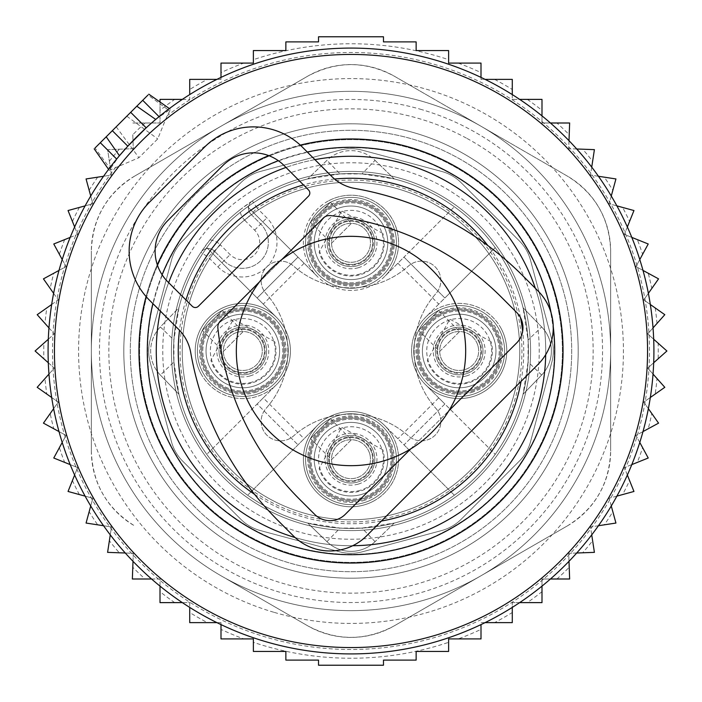 <?xml version="1.0" encoding="UTF-8"?>
<svg xmlns="http://www.w3.org/2000/svg" width="702" height="702" viewBox="0 0 702 702"><rect width="100%" height="100%" fill="white"/><g stroke="black" fill="none" stroke-linecap="round" stroke-linejoin="round"><path stroke-width="0.53" stroke-dasharray="3.51 2.63" d="M111.013 169.779L95.007 148.008L148.008 95.007L169.779 111.013L167.085 115.891L157.704 138.917L138.917 157.704L109.258 170.349L119.437 155.704A302.922 302.922 0 0 0 265.716 641.663A302.922 302.922 0 0 0 641.663 436.284A302.922 302.922 0 0 0 155.704 119.437L170.349 109.258L169.779 111.013M405.826 164.145A194.735 194.735 0 0 0 164.145 296.174A194.735 194.735 0 0 0 296.174 537.855A194.735 194.735 0 0 0 537.855 405.826A194.735 194.735 0 0 0 405.826 164.145M314.908 159.644A194.735 194.735 0 0 0 285.986 167.445A194.735 194.735 0 0 1 314.908 159.644M168.655 282.66A194.735 194.735 0 0 0 160.398 311.126A194.735 194.735 0 0 1 168.655 282.66M295.103 537.539A194.735 194.735 0 0 0 352.72 545.726A194.735 194.735 0 0 1 295.103 537.539M545.7 354.659A194.735 194.735 0 0 0 535.363 288.303A194.735 194.735 0 0 1 545.7 354.659M146.183 127.825L152.86 121.867M106.204 136.802L119.489 155.774M148.148 114.154L155.774 119.489M541.646 326.948A34.617 34.617 0 0 1 541.646 375.052L523.06 394.287L541.646 375.052A34.617 34.617 0 0 0 541.646 326.948L523.06 307.713A177.422 177.422 0 0 0 247.648 206.783L317.339 276.474L297.999 257.125L257.125 297.999L297.999 257.125L247.648 206.783A177.422 177.422 0 0 0 206.783 247.648L276.474 317.339L206.783 247.648A177.422 177.422 0 0 0 436.065 506.704A177.422 177.422 0 0 0 394.287 178.94L375.052 160.354A34.617 34.617 0 0 0 326.948 160.354L307.713 178.94A177.422 177.422 0 0 0 178.94 307.713L160.354 326.948A34.617 34.617 0 0 0 160.354 375.052L178.94 394.287A177.422 177.422 0 0 0 307.713 523.06L340.04 528.088L361.96 528.088L394.287 523.06A177.422 177.422 0 0 0 523.06 394.287L528.088 361.96L528.088 340.04L541.646 326.948L523.06 307.713L528.088 340.04M397.885 263.25L438.75 304.115L444.875 297.999L404.001 257.125L454.352 206.783L384.661 276.474A47.604 47.604 0 0 0 328.176 201.044A47.604 47.604 0 0 0 317.339 276.474A47.604 47.604 0 0 0 384.661 276.474L404.001 257.125L444.875 297.999L495.217 247.648L425.526 317.339A47.604 47.604 0 0 0 425.526 384.661L495.217 454.352A177.422 177.422 0 0 0 265.935 195.296A177.422 177.422 0 0 0 195.296 436.065A177.422 177.422 0 0 0 436.065 506.704A177.422 177.422 0 0 0 506.704 265.935A177.422 177.422 0 0 0 265.935 195.296A177.422 177.422 0 0 0 247.648 495.217L317.339 425.526L247.648 495.217A177.422 177.422 0 0 0 495.217 454.352L444.875 404.001L404.001 444.875L454.352 495.217L384.661 425.526A47.604 47.604 0 0 0 317.339 425.526A47.604 47.604 0 0 0 373.824 500.956A47.604 47.604 0 0 0 384.661 425.526L404.001 444.875L444.875 404.001L438.75 397.885L397.885 438.75M263.25 397.885L257.125 404.001L297.999 444.875L257.125 404.001L206.783 454.352L276.474 384.661A47.604 47.604 0 0 0 276.474 317.339A47.604 47.604 0 0 0 201.044 373.824A47.604 47.604 0 0 0 276.474 384.661L263.25 397.885L304.115 438.75M165.488 452.351A211.39 211.39 0 0 0 452.351 536.512A211.39 211.39 0 0 0 536.512 249.649A211.39 211.39 0 0 0 249.649 165.488A211.39 211.39 0 0 0 165.488 452.351A211.39 211.39 0 0 0 452.351 536.512A211.39 211.39 0 0 0 536.512 249.649A211.39 211.39 0 0 0 249.649 165.488A211.39 211.39 0 0 0 165.488 452.351M340.04 173.912L307.713 178.94L326.948 160.354L340.04 173.912L361.96 173.912L375.052 160.354A34.617 34.617 0 0 0 326.948 160.354M394.287 523.06L375.052 541.646L394.287 523.06M375.052 541.646A34.617 34.617 0 0 1 326.948 541.646L307.713 523.06L326.948 541.646A34.617 34.617 0 0 0 375.052 541.646L361.96 528.088M173.912 361.96L178.94 394.287L160.354 375.052L173.912 361.96L173.912 340.04L178.94 307.713L160.354 326.948A34.617 34.617 0 0 0 160.354 375.052M375.052 160.354L394.287 178.94L361.96 173.912M202.896 431.914A168.77 168.77 0 0 0 431.914 499.104A168.77 168.77 0 0 0 499.104 270.086A168.77 168.77 0 0 0 270.086 202.896A168.77 168.77 0 0 0 202.896 431.914A168.77 168.77 0 0 0 431.914 499.104A168.77 168.77 0 0 0 499.104 270.086A168.77 168.77 0 0 0 270.086 202.896A168.77 168.77 0 0 0 202.896 431.914A168.77 168.77 0 0 0 431.914 499.104A168.77 168.77 0 0 0 499.104 270.086A168.77 168.77 0 0 0 270.086 202.896A168.77 168.77 0 0 0 202.896 431.914M172.508 448.508A203.387 203.387 0 0 0 448.508 529.492A203.387 203.387 0 0 0 529.492 253.492A203.387 203.387 0 0 0 253.492 172.508A203.387 203.387 0 0 0 172.508 448.508A203.387 203.387 0 0 0 448.508 529.492A203.387 203.387 0 0 0 529.492 253.492A203.387 203.387 0 0 0 253.492 172.508A203.387 203.387 0 0 0 172.508 448.508A203.387 203.387 0 0 0 448.508 529.492A203.387 203.387 0 0 0 529.492 253.492A203.387 203.387 0 0 0 253.492 172.508A203.387 203.387 0 0 0 172.508 448.508M438.75 397.885L425.526 384.661A47.604 47.604 0 0 0 500.956 328.176A47.604 47.604 0 0 0 425.526 317.339L438.75 304.115M151.623 459.924A227.185 227.185 0 0 0 459.924 550.377A227.185 227.185 0 0 0 550.377 242.076A227.185 227.185 0 0 0 242.076 151.623A227.185 227.185 0 0 0 151.623 459.924A227.185 227.185 0 0 0 459.924 550.377A227.185 227.185 0 0 0 550.377 242.076A227.185 227.185 0 0 0 242.076 151.623A227.185 227.185 0 0 0 151.623 459.924M373.824 500.956A47.604 47.604 0 0 0 392.778 436.363A47.604 47.604 0 0 0 328.176 417.409A47.604 47.604 0 0 0 309.222 482.002A47.604 47.604 0 0 0 373.824 500.956M201.044 373.824A47.604 47.604 0 0 0 265.637 392.778A47.604 47.604 0 0 0 284.591 328.176A47.604 47.604 0 0 0 219.998 309.222A47.604 47.604 0 0 0 201.044 373.824M500.956 328.176A47.604 47.604 0 0 0 436.363 309.222A47.604 47.604 0 0 0 417.409 373.824A47.604 47.604 0 0 0 482.002 392.778A47.604 47.604 0 0 0 500.956 328.176M328.176 201.044A47.604 47.604 0 0 0 309.222 265.637A47.604 47.604 0 0 0 373.824 284.591A47.604 47.604 0 0 0 392.778 219.998A47.604 47.604 0 0 0 328.176 201.044M371.226 496.209A42.19 42.19 0 0 0 388.03 438.961A42.19 42.19 0 0 0 330.774 422.156A42.19 42.19 0 0 0 313.969 479.413A42.19 42.19 0 0 0 371.226 496.209A42.19 42.19 0 0 0 388.03 438.961A42.19 42.19 0 0 0 330.774 422.156A42.19 42.19 0 0 0 313.969 479.413A42.19 42.19 0 0 0 371.226 496.209M205.791 371.226A42.19 42.19 0 0 0 263.039 388.03A42.19 42.19 0 0 0 279.844 330.774A42.19 42.19 0 0 0 222.587 313.969A42.19 42.19 0 0 0 205.791 371.226A42.19 42.19 0 0 0 263.039 388.03A42.19 42.19 0 0 0 279.844 330.774A42.19 42.19 0 0 0 222.587 313.969A42.19 42.19 0 0 0 205.791 371.226M496.209 330.774A42.19 42.19 0 0 0 438.961 313.969A42.19 42.19 0 0 0 422.156 371.226A42.19 42.19 0 0 0 479.413 388.03A42.19 42.19 0 0 0 496.209 330.774A42.19 42.19 0 0 0 438.961 313.969A42.19 42.19 0 0 0 422.156 371.226A42.19 42.19 0 0 0 479.413 388.03A42.19 42.19 0 0 0 496.209 330.774M330.774 205.791A42.19 42.19 0 0 0 313.969 263.039A42.19 42.19 0 0 0 371.226 279.844A42.19 42.19 0 0 0 388.03 222.587A42.19 42.19 0 0 0 330.774 205.791A42.19 42.19 0 0 0 313.969 263.039A42.19 42.19 0 0 0 371.226 279.844A42.19 42.19 0 0 0 388.03 222.587A42.19 42.19 0 0 0 330.774 205.791M209.907 239.9A17.313 17.313 0 0 1 220.402 244.875L214.277 251A8.652 8.652 0 0 0 200.93 252.36A8.652 8.652 0 0 1 214.277 251L208.161 257.116A170.928 170.928 0 0 0 432.95 501.009A170.928 170.928 0 0 0 501.009 269.05A170.928 170.928 0 0 0 257.116 208.161L266.848 217.892A34.617 34.617 0 0 1 266.848 266.848A19.472 19.472 0 0 0 266.058 293.55A86.548 86.548 0 0 1 266.058 408.45A19.472 19.472 0 0 0 266.848 435.152A19.472 19.472 0 0 0 293.55 435.942A86.548 86.548 0 0 1 408.45 435.942A19.472 19.472 0 0 0 435.152 435.152A19.472 19.472 0 0 0 435.942 408.45A86.548 86.548 0 0 1 435.942 293.55A19.472 19.472 0 0 0 435.152 266.848A19.472 19.472 0 0 0 408.45 266.058A86.548 86.548 0 0 1 293.55 266.058A86.548 86.548 0 0 0 408.45 266.058A19.472 19.472 0 0 1 435.152 266.848A19.472 19.472 0 0 1 435.942 293.55A86.548 86.548 0 0 0 435.942 408.45A19.472 19.472 0 0 1 435.152 435.152A19.472 19.472 0 0 1 408.45 435.942A86.548 86.548 0 0 0 293.55 435.942A19.472 19.472 0 0 1 266.848 435.152A19.472 19.472 0 0 1 266.058 408.45A86.548 86.548 0 0 0 266.058 293.55A19.472 19.472 0 0 1 266.848 266.848A19.472 19.472 0 0 1 293.55 266.058A19.472 19.472 0 0 0 266.848 266.848A34.617 34.617 0 0 1 217.892 266.848L208.161 257.116L200.93 252.36A8.652 8.652 0 0 1 214.277 251A8.652 8.652 0 0 0 200.93 252.36A179.589 179.589 0 0 0 437.1 508.599A179.589 179.589 0 0 0 508.599 264.9A179.589 179.589 0 0 0 264.9 193.401A179.589 179.589 0 0 0 193.401 437.1A179.589 179.589 0 0 0 437.1 508.599A179.589 179.589 0 0 0 508.599 264.9A179.589 179.589 0 0 0 252.36 200.93A8.652 8.652 0 0 0 251 214.277A8.652 8.652 0 0 1 252.36 200.93A8.652 8.652 0 0 0 251 214.277L260.732 224.017A25.965 25.965 0 0 1 260.732 260.732A25.965 25.965 0 0 1 224.017 260.732L214.277 251L224.017 260.732A25.965 25.965 0 0 0 260.732 260.732A25.965 25.965 0 0 0 260.732 224.017L251 214.277L244.875 220.402A17.313 17.313 0 0 1 239.9 209.907A179.589 179.589 0 0 0 209.907 239.9L200.93 252.36A179.589 179.589 0 0 0 437.1 508.599A179.589 179.589 0 0 0 508.599 264.9A179.589 179.589 0 0 0 252.36 200.93L257.116 208.161L251 214.277M370.191 494.313A40.032 40.032 0 0 0 386.126 439.996A40.032 40.032 0 0 0 331.809 424.061A40.032 40.032 0 0 0 315.874 478.378A40.032 40.032 0 0 0 370.191 494.313A40.032 40.032 0 0 0 386.126 439.996A40.032 40.032 0 0 0 331.809 424.061A40.032 40.032 0 0 0 315.874 478.378A40.032 40.032 0 0 0 370.191 494.313M207.687 370.191A40.032 40.032 0 0 0 262.004 386.126A40.032 40.032 0 0 0 277.939 331.809A40.032 40.032 0 0 0 223.622 315.874A40.032 40.032 0 0 0 207.687 370.191A40.032 40.032 0 0 0 262.004 386.126A40.032 40.032 0 0 0 277.939 331.809A40.032 40.032 0 0 0 223.622 315.874A40.032 40.032 0 0 0 207.687 370.191M494.313 331.809A40.032 40.032 0 0 0 439.996 315.874A40.032 40.032 0 0 0 424.061 370.191A40.032 40.032 0 0 0 478.378 386.126A40.032 40.032 0 0 0 494.313 331.809A40.032 40.032 0 0 0 439.996 315.874A40.032 40.032 0 0 0 424.061 370.191A40.032 40.032 0 0 0 478.378 386.126A40.032 40.032 0 0 0 494.313 331.809M239.9 209.907L252.36 200.93M331.809 207.687A40.032 40.032 0 0 0 315.874 262.004A40.032 40.032 0 0 0 370.191 277.939A40.032 40.032 0 0 0 386.126 223.622A40.032 40.032 0 0 0 331.809 207.687A40.032 40.032 0 0 0 315.874 262.004A40.032 40.032 0 0 0 370.191 277.939A40.032 40.032 0 0 0 386.126 223.622A40.032 40.032 0 0 0 331.809 207.687M362.407 480.071A23.798 23.798 0 0 0 371.885 447.771A23.798 23.798 0 0 0 339.592 438.294A23.798 23.798 0 0 0 330.115 470.594A23.798 23.798 0 0 0 362.407 480.071A23.798 23.798 0 0 0 371.885 447.771A23.798 23.798 0 0 0 339.592 438.294A23.798 23.798 0 0 0 330.115 470.594A23.798 23.798 0 0 0 362.407 480.071M221.929 362.407A23.798 23.798 0 0 0 254.229 371.885A23.798 23.798 0 0 0 263.706 339.592A23.798 23.798 0 0 0 231.406 330.115A23.798 23.798 0 0 0 221.929 362.407A23.798 23.798 0 0 0 254.229 371.885A23.798 23.798 0 0 0 263.706 339.592A23.798 23.798 0 0 0 231.406 330.115A23.798 23.798 0 0 0 221.929 362.407M480.071 339.592A23.798 23.798 0 0 0 447.771 330.115A23.798 23.798 0 0 0 438.294 362.407A23.798 23.798 0 0 0 470.594 371.885A23.798 23.798 0 0 0 480.071 339.592A23.798 23.798 0 0 0 447.771 330.115A23.798 23.798 0 0 0 438.294 362.407A23.798 23.798 0 0 0 470.594 371.885A23.798 23.798 0 0 0 480.071 339.592M362.407 263.706A23.798 23.798 0 0 0 371.885 231.406A23.798 23.798 0 0 0 339.592 221.929A23.798 23.798 0 0 0 330.115 254.229A23.798 23.798 0 0 0 362.407 263.706A23.798 23.798 0 0 0 371.885 231.406A23.798 23.798 0 0 0 339.592 221.929A23.798 23.798 0 0 0 330.115 254.229A23.798 23.798 0 0 0 362.407 263.706M243.234 331.528L223.35 351.421L202.316 330.396L222.209 310.503L243.234 331.528L223.35 351.421M255.607 394.603A45.437 45.437 0 0 1 199.219 363.794A45.437 45.437 0 0 1 230.019 307.397A45.437 45.437 0 0 1 286.416 338.206A45.437 45.437 0 0 1 255.607 394.603A45.437 45.437 0 0 1 199.219 363.794A45.437 45.437 0 0 1 230.019 307.397A45.437 45.437 0 0 1 286.416 338.206A45.437 45.437 0 0 1 255.607 394.603A45.437 45.437 0 0 1 199.219 363.794A45.437 45.437 0 0 1 230.019 307.397A45.437 45.437 0 0 1 286.416 338.206A45.437 45.437 0 0 1 255.607 394.603A45.437 45.437 0 0 1 199.219 363.794A45.437 45.437 0 0 1 230.019 307.397A45.437 45.437 0 0 1 286.416 338.206A45.437 45.437 0 0 1 255.607 394.603A45.437 45.437 0 0 1 199.219 363.794A45.437 45.437 0 0 1 230.019 307.397M202.316 330.396L222.209 310.503M261.504 345.516A19.472 19.472 0 0 0 237.329 332.318A19.472 19.472 0 0 0 224.131 356.484A19.472 19.472 0 0 0 248.297 369.682A19.472 19.472 0 0 0 261.504 345.516A19.472 19.472 0 0 1 248.297 369.682A19.472 19.472 0 0 1 224.131 356.484A19.472 19.472 0 0 1 237.329 332.318A19.472 19.472 0 0 1 261.504 345.516A19.472 19.472 0 0 1 248.297 369.682A19.472 19.472 0 0 1 224.131 356.484A19.472 19.472 0 0 1 237.329 332.318A19.472 19.472 0 0 1 261.504 345.516M232.459 315.707A36.785 36.785 0 0 1 278.106 340.645A36.785 36.785 0 0 1 253.168 386.293A36.785 36.785 0 0 1 207.52 361.354A36.785 36.785 0 0 1 232.459 315.707A36.785 36.785 0 0 1 278.106 340.645A36.785 36.785 0 0 1 253.168 386.293A36.785 36.785 0 0 1 207.52 361.354A36.785 36.785 0 0 1 232.459 315.707A36.785 36.785 0 0 1 278.106 340.645A36.785 36.785 0 0 1 253.168 386.293A36.785 36.785 0 0 1 207.52 361.354A36.785 36.785 0 0 1 232.459 315.707A36.785 36.785 0 0 1 278.106 340.645A36.785 36.785 0 0 1 253.168 386.293A36.785 36.785 0 0 1 207.52 361.354A36.785 36.785 0 0 1 232.459 315.707A36.785 36.785 0 0 1 278.106 340.645A36.785 36.785 0 0 1 253.168 386.293A36.785 36.785 0 0 1 207.52 361.354A36.785 36.785 0 0 1 232.459 315.707A36.785 36.785 0 0 1 278.106 340.645A36.785 36.785 0 0 1 253.168 386.293A36.785 36.785 0 0 1 207.52 361.354A36.785 36.785 0 0 1 232.459 315.707A36.785 36.785 0 0 1 278.106 340.645A36.785 36.785 0 0 1 253.168 386.293A36.785 36.785 0 0 1 207.52 361.354A36.785 36.785 0 0 1 232.459 315.707A36.785 36.785 0 0 1 278.106 340.645A36.785 36.785 0 0 1 253.168 386.293A36.785 36.785 0 0 1 207.52 361.354A36.785 36.785 0 0 1 232.459 315.707A36.785 36.785 0 0 1 278.106 340.645A36.785 36.785 0 0 1 253.168 386.293A36.785 36.785 0 0 1 207.52 361.354A36.785 36.785 0 0 1 232.459 315.707A36.785 36.785 0 0 1 278.106 340.645A36.785 36.785 0 0 1 253.168 386.293A36.785 36.785 0 0 1 207.52 361.354A36.785 36.785 0 0 1 232.459 315.707M274.684 341.646L233.468 319.129L210.942 360.354A33.213 33.213 0 0 0 252.167 382.871A33.213 33.213 0 0 0 274.684 341.646M248.903 371.762A21.639 21.639 0 0 1 222.051 357.09A21.639 21.639 0 0 1 236.723 330.238A21.639 21.639 0 0 1 263.575 344.91A21.639 21.639 0 0 1 248.903 371.762A21.639 21.639 0 0 1 222.051 357.09A21.639 21.639 0 0 1 236.723 330.238A21.639 21.639 0 0 1 263.575 344.91A21.639 21.639 0 0 1 248.903 371.762A21.639 21.639 0 0 1 222.051 357.09A21.639 21.639 0 0 1 236.723 330.238A21.639 21.639 0 0 1 263.575 344.91A21.639 21.639 0 0 1 248.903 371.762M254.387 390.444A41.111 41.111 0 0 0 282.265 339.426A41.111 41.111 0 0 0 231.239 311.556A41.111 41.111 0 0 0 203.369 362.574A41.111 41.111 0 0 0 254.387 390.444A41.111 41.111 0 0 1 203.369 362.574A41.111 41.111 0 0 1 231.239 311.556A41.111 41.111 0 0 1 282.265 339.426A41.111 41.111 0 0 1 254.387 390.444A41.111 41.111 0 0 1 203.369 362.574A41.111 41.111 0 0 1 231.239 311.556A41.111 41.111 0 0 1 282.265 339.426A41.111 41.111 0 0 1 254.387 390.444A41.111 41.111 0 0 1 203.369 362.574A41.111 41.111 0 0 1 231.239 311.556A41.111 41.111 0 0 1 282.265 339.426A41.111 41.111 0 0 1 254.387 390.444M255.001 392.523A43.278 43.278 0 0 0 284.336 338.82A43.278 43.278 0 0 0 230.633 309.477A43.278 43.278 0 0 0 201.29 363.18A43.278 43.278 0 0 0 255.001 392.523M351.421 439.715L331.528 459.608L310.503 438.575L330.396 418.69L351.421 439.715L331.528 459.608M363.794 502.781A45.437 45.437 0 0 1 307.397 471.981A45.437 45.437 0 0 1 338.206 415.584A45.437 45.437 0 0 1 394.603 446.393A45.437 45.437 0 0 1 363.794 502.781A45.437 45.437 0 0 1 307.397 471.981A45.437 45.437 0 0 1 338.206 415.584A45.437 45.437 0 0 1 394.603 446.393A45.437 45.437 0 0 1 363.794 502.781A45.437 45.437 0 0 1 307.397 471.981A45.437 45.437 0 0 1 338.206 415.584A45.437 45.437 0 0 1 394.603 446.393A45.437 45.437 0 0 1 363.794 502.781A45.437 45.437 0 0 1 307.397 471.981A45.437 45.437 0 0 1 338.206 415.584A45.437 45.437 0 0 1 394.603 446.393A45.437 45.437 0 0 1 363.794 502.781A45.437 45.437 0 0 1 307.397 471.981A45.437 45.437 0 0 1 338.206 415.584M310.503 438.575L330.396 418.69M369.682 453.703A19.472 19.472 0 0 0 345.516 440.496A19.472 19.472 0 0 0 332.318 464.671A19.472 19.472 0 0 0 356.484 477.869A19.472 19.472 0 0 0 369.682 453.703A19.472 19.472 0 0 1 356.484 477.869A19.472 19.472 0 0 1 332.318 464.671A19.472 19.472 0 0 1 345.516 440.496A19.472 19.472 0 0 1 369.682 453.703A19.472 19.472 0 0 1 356.484 477.869A19.472 19.472 0 0 1 332.318 464.671A19.472 19.472 0 0 1 345.516 440.496A19.472 19.472 0 0 1 369.682 453.703M340.645 423.894A36.785 36.785 0 0 1 386.293 448.832A36.785 36.785 0 0 1 361.354 494.48A36.785 36.785 0 0 1 315.707 469.541A36.785 36.785 0 0 1 340.645 423.894A36.785 36.785 0 0 1 386.293 448.832A36.785 36.785 0 0 1 361.354 494.48A36.785 36.785 0 0 1 315.707 469.541A36.785 36.785 0 0 1 340.645 423.894A36.785 36.785 0 0 1 386.293 448.832A36.785 36.785 0 0 1 361.354 494.48A36.785 36.785 0 0 1 315.707 469.541A36.785 36.785 0 0 1 340.645 423.894A36.785 36.785 0 0 1 386.293 448.832A36.785 36.785 0 0 1 361.354 494.48A36.785 36.785 0 0 1 315.707 469.541A36.785 36.785 0 0 1 340.645 423.894A36.785 36.785 0 0 1 386.293 448.832A36.785 36.785 0 0 1 361.354 494.48A36.785 36.785 0 0 1 315.707 469.541A36.785 36.785 0 0 1 340.645 423.894A36.785 36.785 0 0 1 386.293 448.832A36.785 36.785 0 0 1 361.354 494.48A36.785 36.785 0 0 1 315.707 469.541A36.785 36.785 0 0 1 340.645 423.894A36.785 36.785 0 0 1 386.293 448.832A36.785 36.785 0 0 1 361.354 494.48A36.785 36.785 0 0 1 315.707 469.541A36.785 36.785 0 0 1 340.645 423.894A36.785 36.785 0 0 1 386.293 448.832A36.785 36.785 0 0 1 361.354 494.48A36.785 36.785 0 0 1 315.707 469.541A36.785 36.785 0 0 1 340.645 423.894A36.785 36.785 0 0 1 386.293 448.832A36.785 36.785 0 0 1 361.354 494.48A36.785 36.785 0 0 1 315.707 469.541A36.785 36.785 0 0 1 340.645 423.894A36.785 36.785 0 0 1 386.293 448.832A36.785 36.785 0 0 1 361.354 494.48A36.785 36.785 0 0 1 315.707 469.541A36.785 36.785 0 0 1 340.645 423.894M382.871 449.833L341.646 427.316L319.129 468.532A33.213 33.213 0 0 0 360.354 491.058A33.213 33.213 0 0 0 382.871 449.833M357.09 479.949A21.639 21.639 0 0 1 330.238 465.277A21.639 21.639 0 0 1 344.91 438.425A21.639 21.639 0 0 1 371.762 453.097A21.639 21.639 0 0 1 357.09 479.949A21.639 21.639 0 0 1 330.238 465.277A21.639 21.639 0 0 1 344.91 438.425A21.639 21.639 0 0 1 371.762 453.097A21.639 21.639 0 0 1 357.09 479.949A21.639 21.639 0 0 1 330.238 465.277A21.639 21.639 0 0 1 344.91 438.425A21.639 21.639 0 0 1 371.762 453.097A21.639 21.639 0 0 1 357.09 479.949M362.574 498.631A41.111 41.111 0 0 0 390.444 447.613A41.111 41.111 0 0 0 339.426 419.735A41.111 41.111 0 0 0 311.556 470.761A41.111 41.111 0 0 0 362.574 498.631A41.111 41.111 0 0 1 311.556 470.761A41.111 41.111 0 0 1 339.426 419.735A41.111 41.111 0 0 1 390.444 447.613A41.111 41.111 0 0 1 362.574 498.631A41.111 41.111 0 0 1 311.556 470.761A41.111 41.111 0 0 1 339.426 419.735A41.111 41.111 0 0 1 390.444 447.613A41.111 41.111 0 0 1 362.574 498.631A41.111 41.111 0 0 1 311.556 470.761A41.111 41.111 0 0 1 339.426 419.735A41.111 41.111 0 0 1 390.444 447.613A41.111 41.111 0 0 1 362.574 498.631M363.18 500.71A43.278 43.278 0 0 0 392.523 446.998A43.278 43.278 0 0 0 338.82 417.664A43.278 43.278 0 0 0 309.477 471.367A43.278 43.278 0 0 0 363.18 500.71M459.608 331.528L439.715 351.421L418.69 330.396L438.575 310.503L459.608 331.528L439.715 351.421M471.981 394.603A45.437 45.437 0 0 1 415.584 363.794A45.437 45.437 0 0 1 446.393 307.397A45.437 45.437 0 0 1 502.781 338.206A45.437 45.437 0 0 1 471.981 394.603A45.437 45.437 0 0 1 415.584 363.794A45.437 45.437 0 0 1 446.393 307.397A45.437 45.437 0 0 1 502.781 338.206A45.437 45.437 0 0 1 471.981 394.603A45.437 45.437 0 0 1 415.584 363.794A45.437 45.437 0 0 1 446.393 307.397A45.437 45.437 0 0 1 502.781 338.206A45.437 45.437 0 0 1 471.981 394.603A45.437 45.437 0 0 1 415.584 363.794A45.437 45.437 0 0 1 446.393 307.397A45.437 45.437 0 0 1 502.781 338.206A45.437 45.437 0 0 1 471.981 394.603A45.437 45.437 0 0 1 415.584 363.794A45.437 45.437 0 0 1 446.393 307.397M418.69 330.396L438.575 310.503M477.869 345.516A19.472 19.472 0 0 0 453.703 332.318A19.472 19.472 0 0 0 440.496 356.484A19.472 19.472 0 0 0 464.671 369.682A19.472 19.472 0 0 0 477.869 345.516A19.472 19.472 0 0 1 464.671 369.682A19.472 19.472 0 0 1 440.496 356.484A19.472 19.472 0 0 1 453.703 332.318A19.472 19.472 0 0 1 477.869 345.516A19.472 19.472 0 0 1 464.671 369.682A19.472 19.472 0 0 1 440.496 356.484A19.472 19.472 0 0 1 453.703 332.318A19.472 19.472 0 0 1 477.869 345.516M448.832 315.707A36.785 36.785 0 0 1 494.48 340.645A36.785 36.785 0 0 1 469.541 386.293A36.785 36.785 0 0 1 423.894 361.354A36.785 36.785 0 0 1 448.832 315.707A36.785 36.785 0 0 1 494.48 340.645A36.785 36.785 0 0 1 469.541 386.293A36.785 36.785 0 0 1 423.894 361.354A36.785 36.785 0 0 1 448.832 315.707A36.785 36.785 0 0 1 494.48 340.645A36.785 36.785 0 0 1 469.541 386.293A36.785 36.785 0 0 1 423.894 361.354A36.785 36.785 0 0 1 448.832 315.707A36.785 36.785 0 0 1 494.48 340.645A36.785 36.785 0 0 1 469.541 386.293A36.785 36.785 0 0 1 423.894 361.354A36.785 36.785 0 0 1 448.832 315.707A36.785 36.785 0 0 1 494.48 340.645A36.785 36.785 0 0 1 469.541 386.293A36.785 36.785 0 0 1 423.894 361.354A36.785 36.785 0 0 1 448.832 315.707A36.785 36.785 0 0 1 494.48 340.645A36.785 36.785 0 0 1 469.541 386.293A36.785 36.785 0 0 1 423.894 361.354A36.785 36.785 0 0 1 448.832 315.707A36.785 36.785 0 0 1 494.48 340.645A36.785 36.785 0 0 1 469.541 386.293A36.785 36.785 0 0 1 423.894 361.354A36.785 36.785 0 0 1 448.832 315.707A36.785 36.785 0 0 1 494.48 340.645A36.785 36.785 0 0 1 469.541 386.293A36.785 36.785 0 0 1 423.894 361.354A36.785 36.785 0 0 1 448.832 315.707A36.785 36.785 0 0 1 494.48 340.645A36.785 36.785 0 0 1 469.541 386.293A36.785 36.785 0 0 1 423.894 361.354A36.785 36.785 0 0 1 448.832 315.707A36.785 36.785 0 0 1 494.48 340.645A36.785 36.785 0 0 1 469.541 386.293A36.785 36.785 0 0 1 423.894 361.354A36.785 36.785 0 0 1 448.832 315.707M491.058 341.646L449.833 319.129L427.316 360.354A33.213 33.213 0 0 0 468.532 382.871A33.213 33.213 0 0 0 491.058 341.646M465.277 371.762A21.639 21.639 0 0 1 438.425 357.09A21.639 21.639 0 0 1 453.097 330.238A21.639 21.639 0 0 1 479.949 344.91A21.639 21.639 0 0 1 465.277 371.762A21.639 21.639 0 0 1 438.425 357.09A21.639 21.639 0 0 1 453.097 330.238A21.639 21.639 0 0 1 479.949 344.91A21.639 21.639 0 0 1 465.277 371.762A21.639 21.639 0 0 1 438.425 357.09A21.639 21.639 0 0 1 453.097 330.238A21.639 21.639 0 0 1 479.949 344.91A21.639 21.639 0 0 1 465.277 371.762M470.761 390.444A41.111 41.111 0 0 0 498.631 339.426A41.111 41.111 0 0 0 447.613 311.556A41.111 41.111 0 0 0 419.735 362.574A41.111 41.111 0 0 0 470.761 390.444A41.111 41.111 0 0 1 419.735 362.574A41.111 41.111 0 0 1 447.613 311.556A41.111 41.111 0 0 1 498.631 339.426A41.111 41.111 0 0 1 470.761 390.444A41.111 41.111 0 0 1 419.735 362.574A41.111 41.111 0 0 1 447.613 311.556A41.111 41.111 0 0 1 498.631 339.426A41.111 41.111 0 0 1 470.761 390.444A41.111 41.111 0 0 1 419.735 362.574A41.111 41.111 0 0 1 447.613 311.556A41.111 41.111 0 0 1 498.631 339.426A41.111 41.111 0 0 1 470.761 390.444M471.367 392.523A43.278 43.278 0 0 0 500.71 338.82A43.278 43.278 0 0 0 446.998 309.477A43.278 43.278 0 0 0 417.664 363.18A43.278 43.278 0 0 0 471.367 392.523M351.421 223.35L331.528 243.234L310.503 222.209L330.396 202.316L351.421 223.35L331.528 243.234M363.794 286.416A45.437 45.437 0 0 1 307.397 255.607A45.437 45.437 0 0 1 338.206 199.219A45.437 45.437 0 0 1 394.603 230.019A45.437 45.437 0 0 1 363.794 286.416A45.437 45.437 0 0 1 307.397 255.607A45.437 45.437 0 0 1 338.206 199.219A45.437 45.437 0 0 1 394.603 230.019A45.437 45.437 0 0 1 363.794 286.416A45.437 45.437 0 0 1 307.397 255.607A45.437 45.437 0 0 1 338.206 199.219A45.437 45.437 0 0 1 394.603 230.019A45.437 45.437 0 0 1 363.794 286.416A45.437 45.437 0 0 1 307.397 255.607A45.437 45.437 0 0 1 338.206 199.219A45.437 45.437 0 0 1 394.603 230.019A45.437 45.437 0 0 1 363.794 286.416A45.437 45.437 0 0 1 307.397 255.607A45.437 45.437 0 0 1 338.206 199.219M310.503 222.209L330.396 202.316M369.682 237.329A19.472 19.472 0 0 0 345.516 224.131A19.472 19.472 0 0 0 332.318 248.297A19.472 19.472 0 0 0 356.484 261.504A19.472 19.472 0 0 0 369.682 237.329A19.472 19.472 0 0 1 356.484 261.504A19.472 19.472 0 0 1 332.318 248.297A19.472 19.472 0 0 1 345.516 224.131A19.472 19.472 0 0 1 369.682 237.329A19.472 19.472 0 0 1 356.484 261.504A19.472 19.472 0 0 1 332.318 248.297A19.472 19.472 0 0 1 345.516 224.131A19.472 19.472 0 0 1 369.682 237.329M340.645 207.52A36.785 36.785 0 0 1 386.293 232.459A36.785 36.785 0 0 1 361.354 278.106A36.785 36.785 0 0 1 315.707 253.168A36.785 36.785 0 0 1 340.645 207.52A36.785 36.785 0 0 1 386.293 232.459A36.785 36.785 0 0 1 361.354 278.106A36.785 36.785 0 0 1 315.707 253.168A36.785 36.785 0 0 1 340.645 207.52A36.785 36.785 0 0 1 386.293 232.459A36.785 36.785 0 0 1 361.354 278.106A36.785 36.785 0 0 1 315.707 253.168A36.785 36.785 0 0 1 340.645 207.52A36.785 36.785 0 0 1 386.293 232.459A36.785 36.785 0 0 1 361.354 278.106A36.785 36.785 0 0 1 315.707 253.168A36.785 36.785 0 0 1 340.645 207.52A36.785 36.785 0 0 1 386.293 232.459A36.785 36.785 0 0 1 361.354 278.106A36.785 36.785 0 0 1 315.707 253.168A36.785 36.785 0 0 1 340.645 207.52A36.785 36.785 0 0 1 386.293 232.459A36.785 36.785 0 0 1 361.354 278.106A36.785 36.785 0 0 1 315.707 253.168A36.785 36.785 0 0 1 340.645 207.52A36.785 36.785 0 0 1 386.293 232.459A36.785 36.785 0 0 1 361.354 278.106A36.785 36.785 0 0 1 315.707 253.168A36.785 36.785 0 0 1 340.645 207.52A36.785 36.785 0 0 1 386.293 232.459A36.785 36.785 0 0 1 361.354 278.106A36.785 36.785 0 0 1 315.707 253.168A36.785 36.785 0 0 1 340.645 207.52A36.785 36.785 0 0 1 386.293 232.459A36.785 36.785 0 0 1 361.354 278.106A36.785 36.785 0 0 1 315.707 253.168A36.785 36.785 0 0 1 340.645 207.52A36.785 36.785 0 0 1 386.293 232.459A36.785 36.785 0 0 1 361.354 278.106A36.785 36.785 0 0 1 315.707 253.168A36.785 36.785 0 0 1 340.645 207.52M382.871 233.468L341.646 210.942L319.129 252.167A33.213 33.213 0 0 0 360.354 274.684A33.213 33.213 0 0 0 382.871 233.468M357.09 263.575A21.639 21.639 0 0 1 330.238 248.903A21.639 21.639 0 0 1 344.91 222.051A21.639 21.639 0 0 1 371.762 236.723A21.639 21.639 0 0 1 357.09 263.575A21.639 21.639 0 0 1 330.238 248.903A21.639 21.639 0 0 1 344.91 222.051A21.639 21.639 0 0 1 371.762 236.723A21.639 21.639 0 0 1 357.09 263.575A21.639 21.639 0 0 1 330.238 248.903A21.639 21.639 0 0 1 344.91 222.051A21.639 21.639 0 0 1 371.762 236.723A21.639 21.639 0 0 1 357.09 263.575M362.574 282.265A41.111 41.111 0 0 0 390.444 231.239A41.111 41.111 0 0 0 339.426 203.369A41.111 41.111 0 0 0 311.556 254.387A41.111 41.111 0 0 0 362.574 282.265A41.111 41.111 0 0 1 311.556 254.387A41.111 41.111 0 0 1 339.426 203.369A41.111 41.111 0 0 1 390.444 231.239A41.111 41.111 0 0 1 362.574 282.265A41.111 41.111 0 0 1 311.556 254.387A41.111 41.111 0 0 1 339.426 203.369A41.111 41.111 0 0 1 390.444 231.239A41.111 41.111 0 0 1 362.574 282.265A41.111 41.111 0 0 1 311.556 254.387A41.111 41.111 0 0 1 339.426 203.369A41.111 41.111 0 0 1 390.444 231.239A41.111 41.111 0 0 1 362.574 282.265M363.18 284.336A43.278 43.278 0 0 0 392.523 230.633A43.278 43.278 0 0 0 338.82 201.29A43.278 43.278 0 0 0 309.477 255.001A43.278 43.278 0 0 0 363.18 284.336M160.003 102.018L160.003 122.999L132.353 122.999L160.003 122.999L160.003 110.328A307.248 307.248 0 0 1 174.693 99.377L160.003 99.377L160.003 110.328M145.051 122.999A307.248 307.248 0 0 0 132.783 134.714L133.292 148.692L107.599 149.64L111.486 175.061L86.065 178.949L92.848 203.755L68.041 210.539L77.632 234.398L53.773 243.989L66.049 266.593L43.445 278.861L50.184 288.452A307.248 307.248 0 0 1 53.747 273.271M527.307 99.377A307.248 307.248 0 0 1 541.997 110.328L541.997 99.377L512.284 99.377L512.284 79.37L481.002 79.37L481.002 63.083L448.622 63.083L448.622 50.562L416.137 50.562L416.137 41.892L383.476 41.892L383.476 36.776L318.524 36.776L318.524 41.892L285.863 41.892L285.863 50.562L253.378 50.562L253.378 59.679A307.248 307.248 0 0 1 448.622 59.679M50.184 288.452L58.231 299.903L46.788 307.95A307.248 307.248 0 0 0 44.989 323.447L54.3 333.889L43.857 343.199A307.248 307.248 0 0 0 43.857 358.801L54.3 368.111L44.989 378.553A307.248 307.248 0 0 0 46.788 394.05L58.231 402.097L50.184 413.548A307.248 307.248 0 0 0 53.747 428.729L66.049 435.407L59.372 447.7A307.248 307.248 0 0 0 64.654 462.381L77.632 467.602L72.42 480.58A307.248 307.248 0 0 0 79.352 494.55L92.848 498.244L89.154 511.74A307.248 307.248 0 0 0 97.657 524.824L111.486 526.939L109.372 540.777A307.248 307.248 0 0 0 119.314 552.79L133.292 553.308L132.783 567.286A307.248 307.248 0 0 0 145.051 579.001L160.003 579.001L160.003 591.672A307.248 307.248 0 0 0 174.693 602.623L189.715 602.623L189.715 612.513A307.248 307.248 0 0 0 203.703 620.629A307.248 307.248 0 0 0 207.406 622.63L220.998 622.63L220.998 629.387A307.248 307.248 0 0 0 243.734 638.917L253.378 638.917L253.378 642.321A307.248 307.248 0 0 0 448.622 642.321L448.622 638.917L458.266 638.917A307.248 307.248 0 0 0 481.002 629.387L481.002 622.63L494.594 622.63A307.248 307.248 0 0 0 512.284 612.513L512.284 602.623L527.307 602.623A307.248 307.248 0 0 0 541.997 591.672L541.997 579.001L556.949 579.001A307.248 307.248 0 0 0 569.217 567.286L568.708 553.308L582.686 552.79A307.248 307.248 0 0 0 592.628 540.777L590.514 526.939L604.343 524.824A307.248 307.248 0 0 0 612.846 511.74L609.152 498.244L622.648 494.55A307.248 307.248 0 0 0 629.58 480.58L624.368 467.602L637.346 462.381A307.248 307.248 0 0 0 642.628 447.7L635.951 435.407L648.253 428.729A307.248 307.248 0 0 0 651.816 413.548L643.769 402.097L655.212 394.05A307.248 307.248 0 0 0 657.011 378.553L647.7 368.111L658.143 358.801A307.248 307.248 0 0 0 658.143 343.199L647.7 333.889L657.011 323.447A307.248 307.248 0 0 0 655.212 307.95L643.769 299.903L651.816 288.452A307.248 307.248 0 0 0 648.253 273.271L635.951 266.593L642.628 254.299A307.248 307.248 0 0 0 637.346 239.619L624.368 234.398L629.58 221.42A307.248 307.248 0 0 0 622.648 207.45L609.152 203.755L612.846 190.26A307.248 307.248 0 0 0 604.343 177.176L590.514 175.061L592.628 161.223A307.248 307.248 0 0 0 582.686 149.21L568.708 148.692L569.217 134.714A307.248 307.248 0 0 0 556.949 122.999L541.997 122.999L541.997 110.328M59.372 254.299A307.248 307.248 0 0 1 64.654 239.619M72.42 221.42A307.248 307.248 0 0 1 79.352 207.45M89.154 190.26A307.248 307.248 0 0 1 97.657 177.176M109.372 161.223A307.248 307.248 0 0 1 119.314 149.21M132.783 134.714L133.292 148.692L107.599 149.64L111.486 175.061L103.554 176.272M253.378 59.679L253.378 63.083L243.734 63.083A307.248 307.248 0 0 0 220.998 72.613L220.998 79.37L207.406 79.37A307.248 307.248 0 0 0 189.715 89.487L189.715 99.377L174.693 99.377M458.266 63.083A307.248 307.248 0 0 1 481.002 72.613M494.594 79.37A307.248 307.248 0 0 1 498.297 81.371A307.248 307.248 0 0 1 512.284 89.487M226.518 578.86A259.643 259.643 0 0 1 123.14 226.518A259.643 259.643 0 0 1 475.482 123.14A259.643 259.643 0 0 1 578.86 475.482A259.643 259.643 0 0 1 226.518 578.86A259.643 259.643 0 0 0 578.86 475.482A259.643 259.643 0 0 0 475.482 123.14A259.643 259.643 0 0 0 123.14 226.518A259.643 259.643 0 0 0 226.518 578.86M556.949 122.999L569.647 122.999L569.217 134.714M576.719 148.991L568.708 148.692L568.997 140.681M582.686 149.21L594.401 149.64L592.628 161.223M598.446 176.272L590.514 175.061L591.725 167.129M604.343 177.176L615.935 178.949L612.846 190.26M616.891 205.87L609.152 203.755L611.266 196.016M622.648 207.45L633.959 210.539L629.58 221.42M631.809 237.39L624.368 234.398L627.36 226.957M637.346 239.619L648.227 243.989L642.628 254.299M643.006 270.419L635.951 266.593L639.785 259.538M648.253 273.271L658.555 278.861L651.816 288.452M648.376 293.339L643.769 299.903L650.333 304.519M655.212 307.95L664.803 314.689L657.011 323.447M653.035 327.904L647.7 333.889L653.685 339.233M658.143 343.199L666.9 351L658.143 358.801M657.011 378.553L664.803 387.311L655.212 394.05M653.685 362.767L647.7 368.111L653.035 374.096M650.333 397.481L643.769 402.097L648.376 408.661M651.816 413.548L658.555 423.139L648.253 428.729M642.628 447.7L648.227 458.011L637.346 462.381M629.58 480.58L633.959 491.461L622.648 494.55M612.846 511.74L615.935 523.051L604.343 524.824M592.628 540.777L594.401 552.36L582.686 552.79M569.217 567.286L569.647 579.001L556.949 579.001M541.997 591.672L541.997 602.623L527.307 602.623M494.594 622.63L512.284 622.63L512.284 612.513M458.266 638.917L481.002 638.917L481.002 629.387M253.378 642.321L253.378 651.438L285.863 651.438L285.863 660.108L318.524 660.108L318.524 665.224L383.476 665.224L383.476 660.108L416.137 660.108L416.137 651.438L448.622 651.438L448.622 642.321M243.734 638.917L220.998 638.917L220.998 629.387M216.918 622.63L220.998 622.63L220.998 624.604M207.406 622.63L189.715 622.63L189.715 612.513M182.345 602.623L189.715 602.623L189.715 607.414M174.693 602.623L160.003 602.623L160.003 591.672M151.571 579.001L160.003 579.001L160.003 586.117M145.051 579.001L132.353 579.001L132.783 567.286M125.281 553.009L133.292 553.308L133.003 561.319M119.314 552.79L107.599 552.36L109.372 540.777M103.554 525.728L111.486 526.939L110.275 534.871M97.657 524.824L86.065 523.051L89.154 511.74M85.109 496.13L92.848 498.244L90.734 505.984M79.352 494.55L68.041 491.461L72.42 480.58M70.191 464.61L77.632 467.602L74.64 475.043M64.654 462.381L53.773 458.011L59.372 447.7M58.994 431.581L66.049 435.407L62.215 442.462M53.747 428.729L43.445 423.139L50.184 413.548M53.624 408.661L58.231 402.097L51.667 397.481M46.788 394.05L37.197 387.311L44.989 378.553M48.964 374.096L54.3 368.111L48.315 362.767M43.857 358.801L35.1 351L43.857 343.199M44.989 323.447L37.197 314.689L46.788 307.95M48.315 339.233L54.3 333.889L48.964 327.904M51.667 304.519L58.231 299.903L53.624 293.339M182.345 99.377L189.715 99.377L189.715 94.586M189.715 89.487L189.715 79.37L207.406 79.37M216.918 79.37L220.998 79.37L220.998 77.395M220.998 72.613L220.998 63.083L243.734 63.083M226.483 578.922L307.722 625.824A86.548 86.548 0 0 0 394.278 625.824L567.374 525.886L394.278 625.824C365.426 641.207 336.574 641.207 307.722 625.824L226.483 578.922M91.357 450.938L91.357 251.062L91.357 450.938C92.453 483.608 106.879 508.599 134.626 525.886A86.548 86.548 0 0 1 91.357 450.938M134.626 176.114L307.722 76.176L134.626 176.114C106.888 193.401 92.462 218.383 91.357 251.062A86.548 86.548 0 0 1 134.626 176.114M610.643 251.062L610.643 450.938L610.643 251.062A86.548 86.548 0 0 0 567.374 176.114L394.278 76.176C365.426 60.793 336.574 60.793 307.722 76.176A86.548 86.548 0 0 1 394.278 76.176L567.374 176.114C595.12 193.401 609.547 218.392 610.643 251.062M245.191 544.682A220.7 220.7 0 0 1 157.318 245.191A220.7 220.7 0 0 1 456.809 157.318A220.7 220.7 0 0 1 544.682 456.809A220.7 220.7 0 0 1 245.191 544.682A220.7 220.7 0 0 1 157.318 245.191A220.7 220.7 0 0 1 456.809 157.318A220.7 220.7 0 0 1 544.682 456.809A220.7 220.7 0 0 1 245.191 544.682M182.669 240.883L240.883 182.669A43.278 43.278 0 0 1 260.275 171.463L339.803 150.158A43.278 43.278 0 0 1 362.197 150.158L441.725 171.463A43.278 43.278 0 0 1 461.117 182.669L519.331 240.883A43.278 43.278 0 0 1 530.536 260.275L551.842 339.803A43.278 43.278 0 0 1 551.842 362.197L530.536 441.725A43.278 43.278 0 0 1 519.331 461.117L461.117 519.331A43.278 43.278 0 0 1 441.725 530.536L362.197 551.842A43.278 43.278 0 0 1 339.803 551.842L260.275 530.536A43.278 43.278 0 0 1 240.883 519.331L182.669 461.117A43.278 43.278 0 0 1 171.463 441.725L150.158 362.197A43.278 43.278 0 0 1 150.158 339.803L171.463 260.275A43.278 43.278 0 0 1 182.669 240.883A43.278 43.278 0 0 0 171.463 260.275L150.158 339.803A43.278 43.278 0 0 0 150.158 362.197L171.463 441.725A43.278 43.278 0 0 0 182.669 461.117L240.883 519.331A43.278 43.278 0 0 0 260.275 530.536L339.803 551.842A43.278 43.278 0 0 0 362.197 551.842L441.725 530.536A43.278 43.278 0 0 0 461.117 519.331L519.331 461.117A43.278 43.278 0 0 0 530.536 441.725L551.842 362.197A43.278 43.278 0 0 0 551.842 339.803L530.536 260.275A43.278 43.278 0 0 0 519.331 240.883L461.117 182.669A43.278 43.278 0 0 0 441.725 171.463L362.197 150.158A43.278 43.278 0 0 0 339.803 150.158L260.275 171.463A43.278 43.278 0 0 0 240.883 182.669L182.669 240.883M467.093 138.487A242.155 242.155 0 0 1 563.513 467.093A242.155 242.155 0 0 1 234.907 563.513A242.155 242.155 0 0 1 138.487 234.907A242.155 242.155 0 0 1 467.093 138.487M567.374 525.886A86.548 86.548 0 0 0 610.643 450.938C609.538 483.617 595.112 508.599 567.374 525.886M485.082 622.63L481.002 622.63L481.002 624.604M519.655 602.623L512.284 602.623L512.284 607.414M550.429 579.001L541.997 579.001L541.997 586.117M576.719 553.009L568.708 553.308L568.997 561.319M598.446 525.728L590.514 526.939L591.725 534.871M616.891 496.13L609.152 498.244L611.266 505.984M631.809 464.61L624.368 467.602L627.36 475.043M643.006 431.581L635.951 435.407L639.785 442.462M541.997 115.883L541.997 122.999L550.429 122.999M512.284 94.586L512.284 99.377L519.655 99.377M481.002 77.395L481.002 79.37L485.082 79.37M85.109 205.87L92.848 203.755L90.734 196.016M70.191 237.39L77.632 234.398L74.64 226.957M58.994 270.419L66.049 266.593L62.215 259.538M178.694 329.422L149.429 300.158A69.235 69.235 0 0 1 149.429 202.237L204.501 147.157A69.235 69.235 0 0 1 302.422 147.157L331.695 176.43A43.278 43.278 0 0 0 354.852 188.461A313.733 313.733 0 0 1 522.736 275.675L538.039 290.97A51.93 51.93 0 0 1 538.039 364.417L366.681 535.766A51.93 51.93 0 0 1 293.243 535.766L277.939 520.472A313.733 313.733 0 0 1 190.725 352.579A43.278 43.278 0 0 0 178.694 329.422M501.316 297.095L516.619 312.39A21.639 21.639 0 0 1 516.619 342.997L345.261 514.347A21.639 21.639 0 0 1 314.663 514.347L299.359 499.052A283.441 283.441 0 0 1 217.874 328.036A8.652 8.652 0 0 1 220.358 321.016L323.289 218.094A8.652 8.652 0 0 1 330.3 215.602A283.441 283.441 0 0 1 501.316 297.095M259.486 281.888L281.888 259.486M198.385 306.274L308.547 196.112A4.326 4.326 0 0 0 308.547 189.996L284.064 165.514A43.278 43.278 0 0 0 222.867 165.514L167.787 220.595A43.278 43.278 0 0 0 167.787 281.792L192.269 306.274A4.326 4.326 0 0 0 198.385 306.274M410.705 448.911L448.911 410.705M465.672 351A114.672 114.672 0 0 0 351 236.328A114.672 114.672 0 0 0 236.328 351A114.672 114.672 0 0 0 351 465.672A114.672 114.672 0 0 0 465.672 351M146.069 296.551A212.039 212.039 0 0 1 157.292 264.751M268.655 155.598A212.039 212.039 0 0 1 300.289 145.112M307.3 152.036A203.703 203.703 0 0 0 278.325 160.697M162.092 274.772A203.703 203.703 0 0 0 152.887 303.615M119.437 155.704A302.922 302.922 0 0 0 265.716 641.663A302.922 302.922 0 0 0 641.663 436.284A302.922 302.922 0 0 0 155.704 119.437M553.237 326.57A203.703 203.703 0 0 0 551.14 313.048M115.891 167.085A298.49 298.49 0 0 0 266.962 637.416A298.49 298.49 0 0 0 637.416 435.038A298.49 298.49 0 0 0 167.085 115.891M334.547 179.036A172.753 172.753 0 0 0 303.466 184.916M185.96 299.965A172.753 172.753 0 0 0 179.501 330.247M254.58 494.34A172.753 172.753 0 0 0 381.397 521.051M274.298 612.407A272.429 272.429 0 0 0 612.407 427.702A272.429 272.429 0 0 0 427.702 89.593A272.429 272.429 0 0 0 89.593 274.298A272.429 272.429 0 0 0 274.298 612.407M421.814 109.644A251.527 251.527 0 0 0 109.644 280.186A251.527 251.527 0 0 0 280.186 592.356A251.527 251.527 0 0 0 592.356 421.814A251.527 251.527 0 0 0 421.814 109.644M521.051 381.397A172.753 172.753 0 0 0 522.639 331.405M520.507 317.699A172.753 172.753 0 0 0 487.846 245.568M116.207 126.808L138.917 157.704M126.808 116.207L157.704 138.917M304.115 263.25L263.25 304.115M541.646 375.052L528.088 361.96M326.948 541.646L340.04 528.088M160.354 326.948L173.912 340.04M537.083 249.342A212.039 212.039 0 0 0 249.342 164.917A212.039 212.039 0 0 0 164.917 452.658A212.039 212.039 0 0 0 452.658 537.083A212.039 212.039 0 0 0 537.083 249.342M516.198 260.749A188.241 188.241 0 0 0 260.749 185.802A188.241 188.241 0 0 0 185.802 441.251A188.241 188.241 0 0 0 441.251 516.198A188.241 188.241 0 0 0 516.198 260.749M244.875 220.402L254.615 230.133A17.313 17.313 0 0 1 254.615 254.615A17.313 17.313 0 0 1 230.133 254.615L220.402 244.875M217.892 266.848L230.133 254.615M254.615 230.133L266.848 217.892M250.123 375.912A25.965 25.965 0 0 1 217.901 358.31A25.965 25.965 0 0 1 235.503 326.088A25.965 25.965 0 0 1 267.725 343.69A25.965 25.965 0 0 1 250.123 375.912M251.957 382.142A32.459 32.459 0 0 1 211.671 360.135A32.459 32.459 0 0 1 233.678 319.858A32.459 32.459 0 0 1 273.955 341.865A32.459 32.459 0 0 1 251.957 382.142M264.285 344.7A22.376 22.376 0 0 1 249.113 372.464A22.376 22.376 0 0 1 221.349 357.3A22.376 22.376 0 0 1 236.513 329.536A22.376 22.376 0 0 1 264.285 344.7M358.31 484.099A25.965 25.965 0 0 1 326.088 466.497A25.965 25.965 0 0 1 343.69 434.275A25.965 25.965 0 0 1 375.912 451.877A25.965 25.965 0 0 1 358.31 484.099M360.135 490.329A32.459 32.459 0 0 1 319.858 468.322A32.459 32.459 0 0 1 341.865 428.044A32.459 32.459 0 0 1 382.142 450.043A32.459 32.459 0 0 1 360.135 490.329M372.464 452.887A22.376 22.376 0 0 1 357.3 480.651A22.376 22.376 0 0 1 329.536 465.487A22.376 22.376 0 0 1 344.7 437.715A22.376 22.376 0 0 1 372.464 452.887M466.497 375.912A25.965 25.965 0 0 1 434.275 358.31A25.965 25.965 0 0 1 451.877 326.088A25.965 25.965 0 0 1 484.099 343.69A25.965 25.965 0 0 1 466.497 375.912M468.322 382.142A32.459 32.459 0 0 1 428.044 360.135A32.459 32.459 0 0 1 450.043 319.858A32.459 32.459 0 0 1 490.329 341.865A32.459 32.459 0 0 1 468.322 382.142M480.651 344.7A22.376 22.376 0 0 1 465.487 372.464A22.376 22.376 0 0 1 437.715 357.3A22.376 22.376 0 0 1 452.887 329.536A22.376 22.376 0 0 1 480.651 344.7M358.31 267.725A25.965 25.965 0 0 1 326.088 250.123A25.965 25.965 0 0 1 343.69 217.901A25.965 25.965 0 0 1 375.912 235.503A25.965 25.965 0 0 1 358.31 267.725M360.135 273.955A32.459 32.459 0 0 1 319.858 251.957A32.459 32.459 0 0 1 341.865 211.671A32.459 32.459 0 0 1 382.142 233.678A32.459 32.459 0 0 1 360.135 273.955M372.464 236.513A22.376 22.376 0 0 1 357.3 264.285A22.376 22.376 0 0 1 329.536 249.113A22.376 22.376 0 0 1 344.7 221.349A22.376 22.376 0 0 1 372.464 236.513M108.573 169.375L109.258 170.349M169.375 108.573L170.349 109.258"/><path stroke-width="1.05" d="M95.007 148.008L136.802 106.204L148.148 114.154M148.008 95.007L136.802 106.204L155.704 119.437L152.86 121.867M436.284 60.337A302.922 302.922 0 0 0 60.337 265.716A302.922 302.922 0 0 0 265.716 641.663A302.922 302.922 0 0 0 641.663 436.284A302.922 302.922 0 0 0 436.284 60.337M405.826 164.145A194.735 194.735 0 0 0 314.908 159.644A194.735 194.735 0 0 1 535.363 288.303A194.735 194.735 0 0 0 405.826 164.145M285.986 167.445A194.735 194.735 0 0 0 168.655 282.66A194.735 194.735 0 0 1 285.986 167.445M160.398 311.126A194.735 194.735 0 0 0 295.103 537.539A194.735 194.735 0 0 1 160.398 311.126M352.72 545.726A194.735 194.735 0 0 0 545.7 354.659A194.735 194.735 0 0 1 352.72 545.726M106.204 136.802L119.437 155.704L127.825 146.183L146.183 127.825L130.686 112.329M160.003 102.018L160.003 99.377L182.345 99.377M568.997 140.681L569.647 122.999L550.429 122.999M576.719 148.991L594.401 149.64L591.725 167.129M598.446 176.272L615.935 178.949L611.266 196.016M616.891 205.87L633.959 210.539L627.36 226.957M631.809 237.39L648.227 243.989L639.785 259.538M643.006 270.419L658.555 278.861L648.376 293.339M650.333 304.519L664.803 314.689L653.035 327.904M653.685 339.233L666.9 351L653.685 362.767M653.035 374.096L664.803 387.311L650.333 397.481M648.376 408.661L658.555 423.139L643.006 431.581M220.998 624.604L220.998 638.917L253.378 638.917L253.378 651.438L285.863 651.438L285.863 660.108L318.524 660.108L318.524 665.224L383.476 665.224L383.476 660.108L416.137 660.108L416.137 651.438L448.622 651.438L448.622 638.917L481.002 638.917L481.002 624.604M189.715 607.414L189.715 622.63L216.918 622.63M160.003 586.117L160.003 602.623L182.345 602.623M133.003 561.319L132.353 579.001L151.571 579.001M125.281 553.009L107.599 552.36L110.275 534.871M103.554 525.728L86.065 523.051L90.734 505.984M85.109 496.13L68.041 491.461L74.64 475.043M70.191 464.61L53.773 458.011L62.215 442.462M58.994 431.581L43.445 423.139L53.624 408.661M51.667 397.481L37.197 387.311L48.964 374.096M48.315 362.767L35.1 351L48.315 339.233M48.964 327.904L37.197 314.689L51.667 304.519M53.624 293.339L43.445 278.861L58.994 270.419M189.715 94.586L189.715 79.37L216.918 79.37M220.998 77.395L220.998 63.083L253.378 63.083L253.378 50.562L285.863 50.562L285.863 41.892L318.524 41.892L318.524 36.776L383.476 36.776L383.476 41.892L416.137 41.892L416.137 50.562L448.622 50.562L448.622 63.083L481.002 63.083L481.002 77.395M485.082 622.63L512.284 622.63L512.284 607.414M519.655 602.623L541.997 602.623L541.997 586.117M550.429 579.001L569.647 579.001L568.997 561.319M576.719 553.009L594.401 552.36L591.725 534.871M598.446 525.728L615.935 523.051L611.266 505.984M616.891 496.13L633.959 491.461L627.36 475.043M631.809 464.61L648.227 458.011L639.785 442.462M541.997 115.883L541.997 99.377L519.655 99.377M512.284 94.586L512.284 79.37L485.082 79.37M103.554 176.272L86.065 178.949L90.734 196.016M85.109 205.87L68.041 210.539L74.64 226.957M70.191 237.39L53.773 243.989L62.215 259.538M178.694 329.422L149.429 300.158A69.235 69.235 0 0 1 149.429 202.237L204.501 147.157A69.235 69.235 0 0 1 302.422 147.157L331.695 176.43A43.278 43.278 0 0 0 354.852 188.461A313.733 313.733 0 0 1 522.736 275.675L538.039 290.97A51.93 51.93 0 0 1 538.039 364.417L366.681 535.766A51.93 51.93 0 0 1 293.243 535.766L277.939 520.472A313.733 313.733 0 0 1 190.725 352.579A43.278 43.278 0 0 0 178.694 329.422M281.888 259.486L323.289 218.094A8.652 8.652 0 0 1 330.3 215.602A283.441 283.441 0 0 1 501.316 297.095L516.619 312.39A21.639 21.639 0 0 1 516.619 342.997L448.911 410.705M410.705 448.911L345.261 514.347A21.639 21.639 0 0 1 314.663 514.347L299.359 499.052A283.441 283.441 0 0 1 217.874 328.036A8.652 8.652 0 0 1 220.358 321.016L259.486 281.888M198.385 306.274L308.547 196.112A4.326 4.326 0 0 0 308.547 189.996L284.064 165.514A43.278 43.278 0 0 0 222.867 165.514L167.787 220.595A43.278 43.278 0 0 0 167.787 281.792L192.269 306.274A4.326 4.326 0 0 0 198.385 306.274M465.672 351A114.672 114.672 0 0 0 351 236.328A114.672 114.672 0 0 0 236.328 351A114.672 114.672 0 0 0 351 465.672A114.672 114.672 0 0 0 465.672 351M434.494 66.436A296.56 296.56 0 0 0 66.436 267.506A296.56 296.56 0 0 0 267.506 635.564A296.56 296.56 0 0 0 635.564 434.494A296.56 296.56 0 0 0 434.494 66.436M300.289 145.112A212.039 212.039 0 0 1 554.466 410.696A212.039 212.039 0 0 1 291.304 554.466A212.039 212.039 0 0 1 146.069 296.551M157.292 264.751A212.039 212.039 0 0 1 268.655 155.598M551.14 313.048A203.703 203.703 0 0 0 307.3 152.036M278.325 160.697A203.703 203.703 0 0 0 162.092 274.772M152.887 303.615A203.703 203.703 0 0 0 293.647 546.463A203.703 203.703 0 0 0 553.237 326.57M487.846 245.568A172.753 172.753 0 0 0 334.547 179.036M303.466 184.916A172.753 172.753 0 0 0 185.96 299.965M179.501 330.247A172.753 172.753 0 0 0 254.58 494.34M381.397 521.051A172.753 172.753 0 0 0 521.051 381.397M522.639 331.405A172.753 172.753 0 0 0 520.507 317.699M100.307 142.708L116.655 159.056M142.708 100.307L159.056 116.655M112.329 130.686L127.825 146.183M94.182 148.824L108.573 169.375M148.824 94.182L169.375 108.573"/></g></svg>

